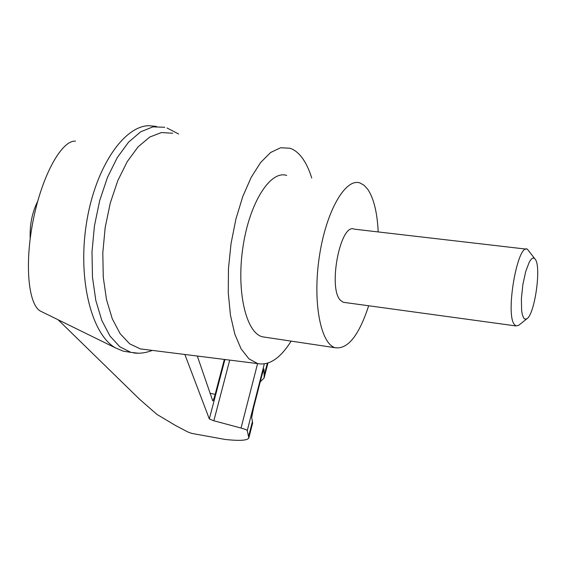 <?xml version="1.0" encoding="UTF-8"?>
<svg xmlns="http://www.w3.org/2000/svg" width="566" height="566" viewBox="0 0 566 566"><rect width="100%" height="100%" fill="white"/><g stroke="black" fill="none" stroke-linecap="round" stroke-linejoin="round"><path stroke-width="0.85" d="M42.323 312.029L40.144 310.953C27.996 303.694 24.402 262.263 33.613 218.221C42.691 174.144 62.027 139.986 75.49 141.153M128.079 351.918L123.155 351.132L115.471 347.899C91.848 334.619 77.733 280.58 86.216 224.829C94.494 169.015 123.176 126.126 148.858 125.68L156.435 126.43M229.718 360.103L213.849 420.764L241.045 428.052C244.83 429.099 246.91 429.948 247.278 430.585L248.828 437.942C247.568 440.511 239.68 441.02 225.169 439.457L191.74 433.393L187.643 431.886L175.425 425.441L156.973 414.432L139.533 399.214L58.121 319.776M213.849 420.764L209.321 418.939L184.863 354.479M224.341 359.431L215.158 394.389C214.019 398.584 213.219 400.749 212.745 400.87L197.308 356.042M291.136 341.114C280.411 358.243 269.267 365.742 257.714 363.613L248.884 358.794L241.109 348.882L234.833 334.166L230.454 315.241L228.268 293.004L228.459 268.638L231.055 243.493L235.916 219.007L242.757 196.572L251.155 177.413L260.622 162.506L270.612 152.509L280.595 147.754L290.068 148.25C294.362 149.728 298.268 152.763 301.784 157.341C305.781 162.619 309.1 169.51 311.739 178.021M145.08 349.491L140.347 348.897L129.699 343.845L120.155 333.699L112.266 318.764L106.507 299.64L103.267 277.248L102.807 252.761L105.177 227.553L110.271 203.06L117.778 180.674L127.237 161.628L138.083 146.877L149.7 137.071L161.444 132.536L172.743 133.258M267.279 363.294L264.145 375.576L264.117 377.982L260.197 381.901M248.863 437.822L252.648 422.979L252.436 421.507L248.594 436.549M264.173 377.77L267.916 363.096M252.436 421.507L251.672 417.559L253.483 408.185L261.952 375.039L263.968 368.919L264.145 375.576M138.253 353.205L130.902 352.377L119.851 346.795L109.967 336.027L101.788 320.377L95.824 300.482L92.477 277.255L91.989 251.92L94.444 225.848L99.715 200.52L107.49 177.342L117.296 157.56L128.56 142.172L140.637 131.828L152.891 126.862L164.72 127.272M368.671 305.767C359 335.383 347.878 349.378 335.313 347.743C320.589 344.043 312.446 301.855 319.358 256.497C326.08 211.083 345.6 177.568 360.061 183.002L364.15 185.315L367.829 189.405C373.822 198.482 377.274 212.66 378.194 231.94M344.793 302.499L343.329 302.294L340.612 300.447C327.587 288.61 340.435 222.304 354.316 229.166L526.217 249.125M265.695 337.301L262.447 336.812C246.033 332.872 236.185 291.32 242.963 246.953C249.521 202.522 270.513 169.92 286.693 175.439M534.396 258.223L527.455 249.273C517.876 242.63 505.339 312.397 514.084 324.141L515.937 325.938L518.725 325.287L527.066 318.672C534.467 314.045 541.082 270.01 535.853 260.169L534.53 258.315L532.953 257.99L531.184 259.242L529.316 262.008L525.701 271.531L522.857 284.648L521.392 298.586L521.619 310.416L522.354 314.731L523.67 318.042L525.114 319.238L527.066 318.672M191.74 433.393L225.169 439.457M224.921 359.502L209.321 418.939M257.587 363.598L241.045 428.052M264.308 363.938L247.278 430.585M215.158 394.389L210.099 393.257M40.144 310.953L115.471 347.899M37.689 201.34C32.12 212.476 29.623 224.858 30.196 238.484M257.714 363.613L140.347 348.897M133.265 352.873C139.455 353.764 145.795 352.936 152.282 350.396M167.048 128.001L178.63 134.008M123.155 351.132L130.902 352.377M262.447 336.812L335.313 347.743M515.937 325.938L343.329 302.294"/></g></svg>
